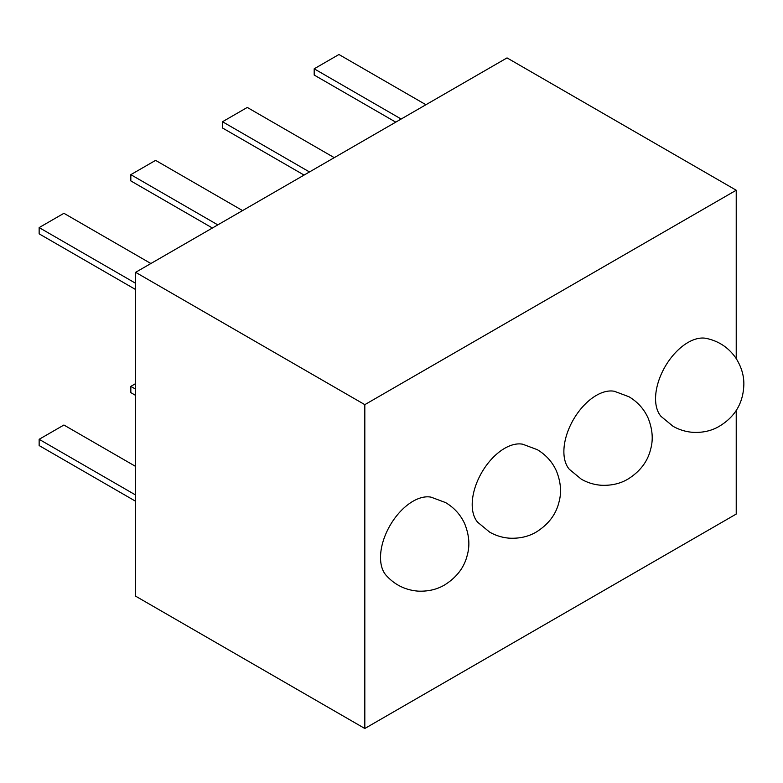 <?xml version="1.0" encoding="UTF-8"?>
<svg xmlns="http://www.w3.org/2000/svg" width="783" height="783" viewBox="0 0 783 783"><rect width="100%" height="100%" fill="white"/><g stroke="black" fill="none" stroke-linecap="round" stroke-linejoin="round"><path stroke-width="1.17" d="M413.013 501.247A45.943 26.524 120 0 0 384.365 537.588A45.943 26.524 120 0 0 385.98 575.162C394.563 584.764 405.242 590.079 418.005 591.126C428.066 591.566 436.953 589.491 444.666 584.921C456.832 577.257 464.378 567.274 467.314 554.961C470.025 545.32 469.164 534.975 464.75 523.915C460.698 514.901 454.306 507.795 445.596 502.588L431.022 497.146A45.943 26.524 120 0 0 413.013 501.247M504.683 448.316A45.943 26.524 120 0 0 476.044 484.657A45.943 26.524 120 0 0 477.659 522.232L489.659 532.127C495.913 535.68 502.588 537.706 509.684 538.195C519.746 538.635 528.623 536.57 536.345 531.99C548.511 524.326 556.057 514.343 558.993 502.03C561.705 492.399 560.843 482.044 556.429 470.984C552.367 461.97 545.986 454.864 537.275 449.657L522.701 444.215A45.943 26.524 120 0 0 504.683 448.316M596.362 395.386A45.943 26.524 120 0 0 567.724 431.727A45.943 26.524 120 0 0 569.339 469.311L581.338 479.196C587.593 482.749 594.268 484.775 601.364 485.264C611.415 485.705 620.302 483.64 628.015 479.059C640.191 471.405 647.737 461.412 650.673 449.099C653.374 439.469 652.523 429.123 648.109 418.053C644.047 409.039 637.665 401.933 628.955 396.736L614.381 391.285A45.943 26.524 120 0 0 596.362 395.386M706.06 338.354A45.943 26.524 120 0 0 672.714 355.746A45.943 26.524 120 0 0 655.557 398.723A45.943 26.524 120 0 0 661.018 416.38L673.008 426.265C679.272 429.818 685.947 431.844 693.043 432.343C701.96 432.784 710.024 431.149 717.248 427.449C734.493 417.916 743.361 403.539 743.85 384.296C743.958 375.331 741.305 366.601 735.903 358.105C728.611 347.574 718.667 340.987 706.06 338.354M736.226 410.272L736.226 514.059L364.819 728.493L135.625 596.166L135.625 272.327L507.032 57.903L736.226 190.23L364.819 404.654L135.625 272.327M736.226 358.604L736.226 190.23M364.819 728.493L364.819 404.654M135.625 383.611L130.83 386.381L130.83 392.635L135.625 395.405M130.83 386.381L135.625 389.161M135.625 501.267L39.15 445.566L39.15 439.312L63.912 425.022L135.625 466.423M39.15 439.312L135.625 495.013M150.894 263.519L63.912 213.299L39.15 227.589L135.625 283.289M39.15 227.589L39.15 233.843L135.625 289.544M242.573 210.588L155.592 160.368L130.83 174.658L217.811 224.887M130.83 174.658L130.83 180.912L212.399 228.01M334.253 157.657L247.271 107.437L222.509 121.737L309.491 171.957M222.509 121.737L222.509 127.981L304.078 175.079M425.932 104.726L338.941 54.507L314.189 68.806L401.17 119.026M314.189 68.806L314.189 75.051L395.758 122.148"/></g></svg>
